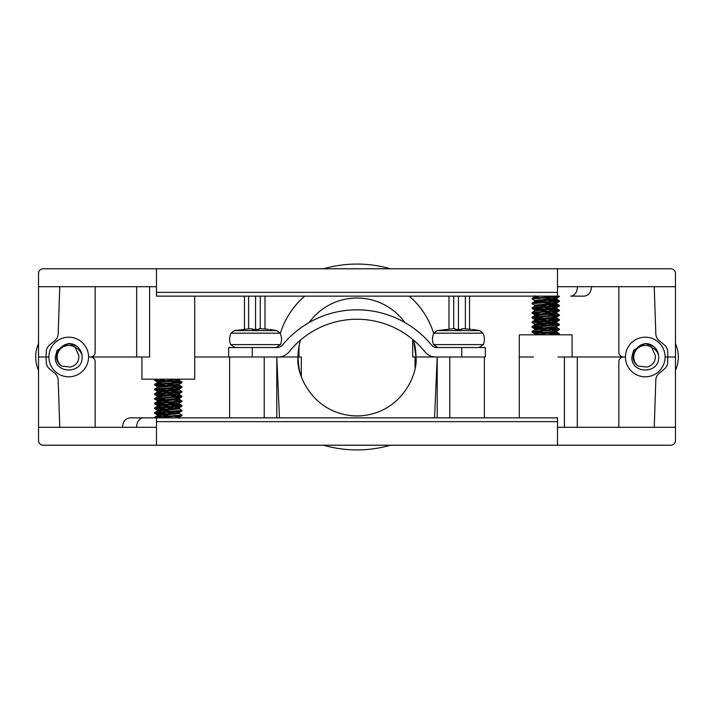 <?xml version="1.0" encoding="UTF-8"?>
<svg xmlns="http://www.w3.org/2000/svg" width="714" height="714" viewBox="0 0 714 714"><rect width="100%" height="100%" fill="white"/><g stroke="black" fill="none" stroke-linecap="round" stroke-linejoin="round"><path stroke-width="1.07" d="M152.707 417.86L129.832 417.86L156.482 417.86L156.482 445.224L670.749 445.224A4.721 4.721 0 0 0 675.471 440.511L675.471 357L665.091 357L675.471 357L675.471 286.698L557.518 286.698M156.482 445.224L43.251 445.224A4.721 4.721 0 0 1 38.529 440.511L38.529 427.302L156.482 427.302M437.209 417.86L437.209 357L484.387 357L484.387 417.86M519.301 357L533.456 357M557.991 357L625.455 357L577.314 357L577.314 427.302M136.686 286.698L136.686 357L88.545 357L149.592 357L149.592 286.698M122.487 427.302C122.942 421.563 125.387 418.422 129.832 417.86M654.238 427.302L655.818 380.178A9.434 9.434 0 0 1 659.308 373.163L664.261 369.147A9.434 9.434 0 0 0 667.751 362.132L667.751 351.868A9.434 9.434 0 0 0 664.261 344.853L659.308 340.837A9.434 9.434 0 0 1 655.818 333.822L654.238 286.698M229.613 417.86L229.613 357L276.791 357L276.791 417.86M59.762 286.698L58.182 333.822A9.434 9.434 0 0 1 54.692 340.837L49.739 344.853A9.434 9.434 0 0 0 46.249 351.868L46.08 357L48.909 357L38.529 357L46.08 357L46.249 362.132A9.434 9.434 0 0 0 49.739 369.147L54.692 373.163A9.434 9.434 0 0 1 58.182 380.178L59.762 427.302M618.851 286.698L618.851 352.279A4.721 4.721 0 0 0 623.572 357L625.455 357L623.572 357A4.721 4.721 0 0 0 618.851 361.721L618.851 427.302M557.518 427.302L675.471 427.302M95.149 286.698L95.149 352.279A4.721 4.721 0 0 1 90.428 357A4.721 4.721 0 0 1 95.149 361.721L95.149 427.302M38.529 427.302L38.529 273.489A4.721 4.721 0 0 1 43.251 268.776L670.749 268.776A4.721 4.721 0 0 1 675.471 273.489L675.471 286.698M156.482 421.635L557.518 421.635L557.518 445.224M557.518 421.635L557.518 417.86L156.482 417.86M519.301 417.86L519.301 334.821L572.075 334.821L572.075 357M434.549 417.86L437.209 357A80.209 80.209 0 0 1 436.906 363.988M277.094 363.988A80.209 80.209 0 0 1 276.791 357L279.451 417.86M390.54 445.224C368.183 451.507 345.817 451.507 323.46 445.224M570.745 296.14L584.168 296.14L570.745 296.14A9.434 6.676 90 0 0 577.412 286.698M156.482 286.698L38.529 286.698M194.699 357L228.667 357L228.667 347.566L252.256 347.566L252.256 357L228.667 357M591.513 286.698C591.058 292.437 588.613 295.578 584.168 296.14M156.482 268.776L156.482 292.365L557.518 292.365L557.518 268.776M156.482 292.365L156.482 296.14L557.518 296.14L557.518 292.365M194.699 296.14L194.699 379.179L141.925 379.179L141.925 357M304.762 296.14A80.209 80.209 0 0 0 280.299 333.554M433.701 333.554A80.209 80.209 0 0 0 409.238 296.14M260.28 296.14L260.28 328.735M453.72 328.735L453.72 296.14M323.46 268.776C345.817 262.493 368.183 262.493 390.54 268.776M264.216 417.86L264.216 357L278.183 357A14.155 14.155 0 0 0 289.215 351.716A87.001 87.001 0 0 1 424.785 351.716A14.155 14.155 0 0 0 435.817 357L449.784 357L449.784 417.86M461.744 347.566L461.744 357L485.333 357L485.333 347.566L436.932 347.566A7.078 7.078 0 0 1 431.47 344.987A96.435 96.435 0 0 0 282.53 344.987A7.078 7.078 0 0 1 277.068 347.566L252.256 347.566M154.786 417.86L181.9 415.682L181.9 414.968L179.339 413.477L162.712 415.129L157.214 415.843L154.652 417.324L181.963 415.03M157.169 417.86L155.67 417.69M154.599 417.86L154.652 417.324M170.575 414.575L154.599 413.263L181.9 410.969L181.9 410.255L179.339 408.765L165.978 407.498M175.126 414.245L155.67 412.969M154.599 413.263L154.652 412.612L181.963 410.318M170.575 409.854L154.599 408.542L181.9 406.248L181.9 405.534L155.67 403.535M168.281 409.131L155.67 408.247M154.599 408.542L154.652 407.89L181.963 405.597M161.435 404.615L154.599 403.829L181.9 401.527L181.9 400.813L168.281 399.697M154.599 403.829L154.652 403.178L181.963 400.875M170.575 400.42L154.599 399.108L181.9 396.814L181.9 396.1L155.67 394.092M165.978 399.563L155.67 398.814M154.599 399.108L154.652 398.457L181.963 396.163M180.892 396.457L154.652 394.449L181.9 392.093L181.9 391.379L179.339 389.889L165.978 388.621M154.599 394.387L154.652 393.735L181.963 391.442M161.435 390.46L154.599 389.674L181.9 387.381L181.9 386.658L175.126 385.935M175.126 390.656L155.67 389.38M154.599 389.674L154.652 389.023L181.963 386.72M168.281 386.131L154.599 384.953L181.9 382.659L181.9 381.945L155.67 379.937M165.978 385.408L155.67 384.659M154.599 384.953L154.652 384.302L181.963 382.008M168.281 381.419L154.652 380.303L166.228 379.179M154.599 380.241L154.652 379.58L157.169 379.179M180.892 405.891L170.575 405.141M180.892 391.736L168.281 390.853M180.892 387.015L170.575 386.265M180.892 382.302L170.575 381.553M174.118 417.86L179.339 417.172L181.9 415.682M179.41 418.279L179.41 417.092L175.126 416.405M170.575 416.083L157.151 414.736L179.339 412.46L181.9 410.969M179.41 413.558L179.41 412.38L175.126 411.692M170.575 411.362L157.151 410.023L179.339 407.739L181.9 406.248M161.435 411.889L157.214 411.121L179.41 408.836L179.41 407.658L175.126 406.971M170.575 406.641L157.151 405.302L179.339 403.017L181.9 401.527M170.575 401.928L157.151 400.581L179.339 398.305L181.9 396.814M161.435 402.455L157.214 401.687L179.41 399.403L179.41 398.225L175.126 397.537M154.652 394.449L157.214 395.94L179.339 393.584L181.9 392.093M161.435 397.734L157.214 396.966L179.41 394.681L179.41 393.503L175.126 392.816M170.575 392.486L157.151 391.147L179.339 388.862L181.9 387.381M161.435 393.012L157.214 392.245L179.41 389.969L179.41 388.791L175.126 388.104M157.151 387.613L157.151 386.426L179.339 384.15L181.9 382.659M160.338 382.302L157.151 381.713L179.776 379.179M161.435 416.601L157.214 415.843M176.215 412.969L165.978 412.219M161.435 407.167L157.151 406.48L157.151 405.302M154.652 407.89L157.214 406.4L179.339 404.044L181.9 405.534M176.215 403.535L165.978 402.776M179.41 399.403L176.215 398.814M179.41 394.681L165.978 393.343M154.652 389.023L157.214 387.532L179.41 385.248L165.978 383.909M161.435 383.579L157.214 382.811L179.41 380.535L176.215 379.937M437.209 357L415.976 357L415.03 367.505L415.976 357C418.35 374.252 400.652 415.173 357 415.976C313.348 415.173 295.65 374.252 298.024 357L276.791 357M353.421 415.869L360.534 415.869M360.704 415.86L363.721 415.593M300.389 373.547L301.326 376.457L301.326 357L298.024 357C298.452 365.711 299.55 372.199 301.326 376.457C299.568 372.289 298.47 365.8 298.024 357L298.97 346.495L298.024 357A58.976 58.976 0 0 1 300.496 340.096M350.351 415.602L353.332 415.86M357 298.024C369.174 298.845 369.174 298.845 357 298.024C344.826 298.845 344.826 298.845 357 298.024L360.615 298.14M366.434 298.782L361.043 298.166M353.332 298.14L347.566 298.782M412.674 339.4L412.674 357L415.976 357L413.504 340.096A58.976 58.976 0 0 1 415.976 357M404.856 322.532A58.976 58.976 0 0 0 309.144 322.532M559.214 296.14L532.1 298.318L532.1 299.032L534.661 300.523L551.288 298.871L556.786 298.157L559.348 296.676L532.037 298.97M556.831 296.14L558.33 296.31M559.401 296.14L559.348 296.676M543.425 299.425L559.401 300.737L532.1 303.031L532.1 303.745L534.661 305.235L548.022 306.502M538.874 299.755L558.33 301.031M559.401 300.737L559.348 301.388L532.037 303.682M543.425 304.146L559.401 305.458L532.1 307.752L532.1 308.466L558.33 310.465M545.719 304.869L558.33 305.753M559.401 305.458L559.348 306.11L532.037 308.403M552.565 309.385L559.401 310.171L532.1 312.473L532.1 313.187L545.719 314.303M559.401 310.171L559.348 310.822L532.037 313.125M543.425 313.58L559.401 314.892L532.1 317.186L532.1 317.9L558.33 319.908M548.022 314.437L558.33 315.186M559.401 314.892L559.348 315.543L532.037 317.837M533.108 317.543L559.348 319.551L532.1 321.907L532.1 322.621L534.661 324.111L548.022 325.379M559.401 319.613L559.348 320.265L532.037 322.558M552.565 323.54L559.401 324.326L532.1 326.619L532.1 327.342L538.874 328.065M538.874 323.344L558.33 324.62M559.401 324.326L559.348 324.977L532.037 327.28M545.719 327.869L559.401 329.047L532.1 331.341L532.1 332.055L558.33 334.063M548.022 328.592L558.33 329.341M559.401 329.047L559.348 329.698L532.037 331.992M545.719 332.581L559.348 333.697L547.772 334.821M559.401 333.759L559.348 334.42L556.831 334.821M533.108 308.109L543.425 308.859M533.108 322.264L545.719 323.147M533.108 326.985L543.425 327.735M533.108 331.698L543.425 332.447M539.882 296.14L534.661 296.828L532.1 298.318M534.59 295.721L534.59 296.908L538.874 297.595M543.425 297.916L556.849 299.264L534.661 301.54L532.1 303.031M534.59 300.442L534.59 301.62L538.874 302.308M543.425 302.638L556.849 303.977L534.661 306.261L532.1 307.752M552.565 302.111L556.786 302.879L534.59 305.164L534.59 306.342L538.874 307.029M543.425 307.359L556.849 308.698L534.661 310.983L532.1 312.473M543.425 312.072L556.849 313.419L534.661 315.695L532.1 317.186M552.565 311.545L556.786 312.313L534.59 314.597L534.59 315.775L538.874 316.463M559.348 319.551L556.786 318.06L534.661 320.416L532.1 321.907M552.565 316.266L556.786 317.034L534.59 319.319L534.59 320.497L538.874 321.184M543.425 321.514L556.849 322.853L534.661 325.138L532.1 326.619M552.565 320.988L556.786 321.755L534.59 324.031L534.59 325.209L538.874 325.896M556.849 326.387L556.849 327.574L534.661 329.85L532.1 331.341M553.662 331.698L556.849 332.287L534.224 334.821M552.565 297.399L556.786 298.157M537.785 301.031L548.022 301.781M552.565 306.833L556.849 307.52L556.849 308.698M559.348 306.11L556.786 307.6L534.59 309.876L548.022 311.224M534.59 314.597L537.785 315.186M534.59 319.319L548.022 320.657M559.348 324.977L556.786 326.468L534.59 328.752L548.022 330.091M552.565 330.421L556.786 331.189L534.59 333.465L537.785 334.063M38.529 370.379A33.023 33.023 0 0 1 38.529 343.621M48.909 357A19.813 19.813 0 0 0 68.722 376.813A19.813 19.813 0 0 0 88.545 357A19.813 19.813 0 0 0 68.722 337.186A19.813 19.813 0 0 0 48.909 357M68.339 343.586A13.423 13.423 0 0 1 76.782 346.263L68.722 343.577L57.102 350.288L55.299 357C54.469 374.314 82.985 374.314 82.146 357L82.039 355.26C80.887 351.618 78.602 349.012 75.193 347.45L78.799 355.527C79.111 361.659 76.291 365.497 70.356 367.05L61.627 366.086A11.54 11.54 0 0 1 59.396 350.208A11.54 11.54 0 0 1 75.193 347.45M82.039 355.26A13.423 13.423 0 0 0 76.782 346.263L68.722 343.577L57.102 350.288L55.299 357L57.102 350.288L68.722 343.577L76.782 346.263L68.722 343.577L57.102 350.288L55.299 357L57.102 350.288L68.722 343.577L76.782 346.263L68.722 343.577L57.102 350.288L55.299 357A13.423 13.423 0 0 0 55.389 358.544M55.299 357C54.469 374.314 82.985 374.314 82.146 357C82.985 374.314 54.469 374.314 55.299 357C54.469 374.314 82.985 374.314 82.146 357C82.985 374.314 54.469 374.314 55.299 357M76.782 346.263C64.439 336.428 48.204 357.045 61.627 366.086M675.471 343.621A33.023 33.023 0 0 1 675.471 370.379M625.455 357A19.813 19.813 0 0 0 645.277 376.813A19.813 19.813 0 0 0 665.091 357A19.813 19.813 0 0 0 645.277 337.186A19.813 19.813 0 0 0 625.455 357M644.885 343.586A13.423 13.423 0 0 1 653.328 346.263L645.277 343.577L633.648 350.288L631.854 357C631.015 374.314 659.531 374.314 658.701 357L658.585 355.26C657.433 351.618 655.157 349.012 651.739 347.45L655.345 355.527C655.657 361.659 652.837 365.497 646.902 367.05L638.173 366.086A11.54 11.54 0 0 1 635.951 350.208A11.54 11.54 0 0 1 651.739 347.45M658.585 355.26A13.423 13.423 0 0 0 653.328 346.263L645.277 343.577L633.648 350.288L631.854 357L633.648 350.288L645.277 343.577L653.328 346.263L645.277 343.577L633.648 350.288L631.854 357L633.648 350.288L645.277 343.577L653.328 346.263L645.277 343.577L633.648 350.288L631.854 357A13.423 13.423 0 0 0 631.944 358.544M631.854 357C631.015 374.314 659.531 374.314 658.701 357C659.531 374.314 631.015 374.314 631.854 357C631.015 374.314 659.531 374.314 658.701 357C659.531 374.314 631.015 374.314 631.854 357C631.015 374.314 659.531 374.314 658.701 357M653.328 346.263C640.985 336.428 624.75 357.045 638.173 366.086M234.299 330.609L230.997 333.188L280.129 333.188L276.827 330.609L234.299 330.609L249.9 328.761L252.256 328.761L252.256 329.475L258.861 329.475L258.861 328.761L261.101 328.761M256.46 329.431L255.728 329.422M261.226 328.761L268.312 329.306M267.554 329.225L266.581 329.127M252.256 328.761L252.381 329.466M249.9 328.761L249.356 328.788M255.558 296.14L255.558 329.422L252.256 329.475M258.861 328.761L258.736 329.466M437.173 330.609L433.871 333.188L483.003 333.188L479.701 330.609L437.173 330.609L452.774 328.761L455.139 328.761L455.139 329.475L461.744 329.475L461.744 328.761L463.984 328.761M459.334 329.431L458.611 329.422M461.762 328.752L461.619 329.466M464.1 328.761L471.186 329.306M470.428 329.225L469.455 329.127M455.139 328.761L455.264 329.466M452.774 328.761L452.239 328.788M458.442 296.14L458.442 329.422L455.139 329.475M136.588 427.302A9.434 6.676 -90 0 1 143.255 417.86M564.408 357L564.408 427.302M244.447 329.136L244.447 296.14M469.553 296.14L469.553 329.136M265.001 296.14L265.001 328.984M448.999 328.984L448.999 296.14M465.385 328.824L465.385 296.14M248.615 296.14L248.615 328.824M280.129 333.188C281.851 336.946 281.968 340.757 280.486 344.612L230.64 344.612L235.013 347.566M483.003 333.188C484.726 336.946 484.842 340.757 483.36 344.612L433.514 344.612L437.887 347.566M157.151 414.736L157.151 415.914M157.151 410.023L157.151 411.202M179.41 402.946L179.41 404.124M157.151 400.581L157.151 401.759M157.151 395.868L157.151 397.046M157.151 391.147L157.151 392.325M179.41 384.07L179.41 385.248M157.151 381.713L157.151 382.891M179.41 379.348L179.41 380.535M157.214 411.121L154.652 412.612M157.214 401.687L154.652 403.178M179.339 399.322L181.9 400.813M157.214 396.966L154.652 398.457M179.339 394.61L181.9 396.1M157.214 392.245L154.652 393.735M179.339 385.167L181.9 386.658M157.214 382.811L154.652 384.302M179.339 380.455L181.9 381.945M155.357 379.179L154.652 379.58M154.652 380.303L157.214 381.794M154.652 385.016L157.214 386.506M154.652 389.737L157.214 391.227M154.652 399.171L157.214 400.661M154.652 403.892L157.214 405.382M154.652 408.604L157.214 410.095M154.652 413.326L157.214 414.816M415.03 367.505L415.03 357M298.97 346.495L298.97 357M556.849 299.264L556.849 298.086M556.849 303.977L556.849 302.798M534.59 311.054L534.59 309.876M556.849 313.419L556.849 312.241M556.849 318.132L556.849 316.954M556.849 322.853L556.849 321.675M534.59 329.93L534.59 328.752M556.849 332.287L556.849 331.109M534.59 334.652L534.59 333.465M556.786 302.879L559.348 301.388M534.661 309.956L532.1 308.466M556.786 312.313L559.348 310.822M534.661 314.678L532.1 313.187M556.786 317.034L559.348 315.543M534.661 319.39L532.1 317.9M556.786 321.755L559.348 320.265M534.661 328.833L532.1 327.342M556.786 331.189L559.348 329.698M534.661 333.545L532.1 332.055M558.643 334.821L559.348 334.42M559.348 333.697L556.786 332.206M559.348 328.984L556.786 327.494M559.348 324.263L556.786 322.773M559.348 314.829L556.786 313.339M559.348 310.108L556.786 308.618M559.348 305.396L556.786 303.905M559.348 300.674L556.786 299.184M280.486 344.612L276.113 347.566M276.827 330.609L269.705 329.475M230.997 333.188C229.274 336.946 229.158 340.757 230.64 344.612M483.36 344.612L478.987 347.566M479.701 330.609L472.588 329.475M433.871 333.188C432.148 336.946 432.032 340.757 433.514 344.612"/></g></svg>
